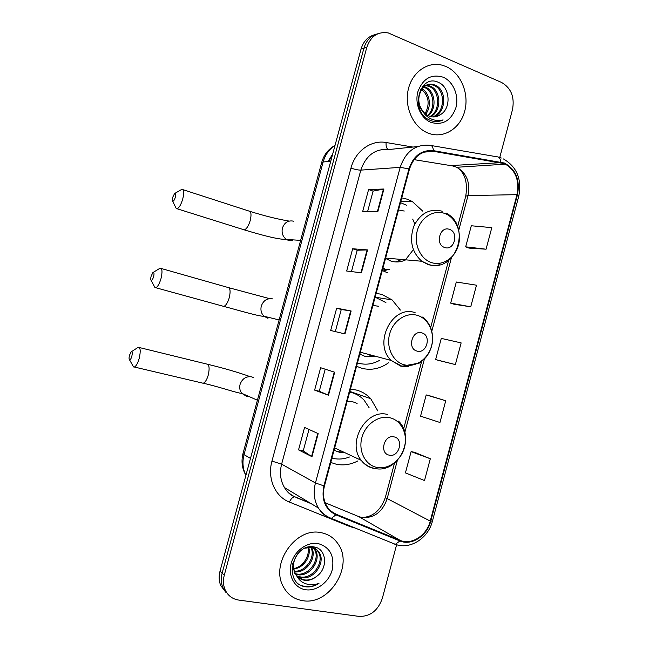 <?xml version="1.0" encoding="UTF-8"?>
<svg xmlns="http://www.w3.org/2000/svg" width="649" height="649" viewBox="0 0 649 649"><rect width="100%" height="100%" fill="white"/><g stroke="black" fill="none" stroke-linecap="round" stroke-linejoin="round"><path stroke-width="0.97" d="M377.823 410.922L370.709 398.673C366.701 394.349 361.882 391.469 356.26 390.017L350.436 389.165M330.771 462.469L336.352 464.254C343.646 465.698 350.809 464.595 357.834 460.944M400.392 310.084L392.118 299.919L381.896 294.427L376.152 293.307M356.569 366.296L362.069 368.348C371.382 370.563 380.184 368.721 388.475 362.815M422.742 211.144L412.302 201.514L407.418 199.251L401.763 197.856M382.261 270.528L387.68 272.856M375.057 34.64C368.105 36.401 363.44 41.203 361.055 49.04L219.995 571.25C218.656 576.401 218.924 581.204 220.79 585.649L225.917 592.399M377.978 33.724C371.001 35.492 366.312 40.319 363.911 48.196L222.128 573.197C220.79 578.373 221.049 583.2 222.923 587.669L228.083 594.452L222.923 587.669C221.049 583.2 220.79 578.373 222.128 573.197L363.911 48.196C366.312 40.319 371.001 35.492 377.978 33.724M445.993 66.523L442.521 65.289C427.853 61.063 412.001 72.136 408.205 89.7C404.238 107.199 413.259 126.969 427.545 132.867L428.145 133.11C443.202 139.17 460.117 128.827 464.692 111.263C469.478 93.797 460.928 72.931 445.993 66.523L442.521 65.289C427.853 61.063 412.001 72.136 408.205 89.7C404.238 107.199 413.259 126.969 427.545 132.867L428.145 133.11C443.202 139.17 460.117 128.827 464.692 111.263C469.478 93.797 460.928 72.931 445.993 66.523M321.028 532.667C296.001 526.712 269.846 563.835 283.426 586.874C287.75 594.719 294.208 599.319 302.791 600.674C329.465 605.655 353.956 565.887 338.178 544.081C334.048 537.867 328.329 534.062 321.028 532.667C296.001 526.712 269.846 563.835 283.426 586.874C287.75 594.719 294.208 599.319 302.791 600.674C329.465 605.655 353.956 565.887 338.178 544.081C334.048 537.867 328.329 534.062 321.028 532.667M504.192 163.621L505.425 164.165C515.785 170.598 519.638 180.763 516.985 194.659L430.238 521.106C426.782 535.433 411.507 545.395 400.173 540.374L336.125 514.227C332.296 512.637 329.23 509.992 326.926 506.309C323.397 500.314 322.577 493.532 324.459 485.979L409.487 169.065C413.867 156.279 421.818 150.357 433.337 151.29L504.192 163.621M504.346 163.029L433.41 150.649C421.599 149.692 413.445 155.76 408.959 168.87L323.9 485.866C321.174 499.689 325.157 509.343 335.866 514.827L399.922 540.95C411.539 546.093 427.196 535.887 430.741 521.196L517.456 194.838C520.206 179.814 515.833 169.211 504.346 163.029M430.311 458.754L411.101 451.607L405.43 472.894L424.511 480.544L430.311 458.754L414.541 452.304M445.741 400.749L426.215 394.933L420.552 416.163L439.957 422.483L445.741 400.749L429.606 395.776M468.959 248.096L486.069 249.2L491.804 227.637L471.304 225.763L465.682 246.839L469.113 248.153M454 304.235L470.736 306.815L476.488 285.195L456.312 282.007L450.682 303.14L454.154 304.292M439 360.528L455.371 364.576L461.139 342.899L441.279 338.397L435.633 359.578L439.154 360.568M499.754 157.464L512.491 109.616C514.779 97.074 511.128 88.021 501.555 82.439L388.232 32.921C377.84 31.355 370.701 36.166 366.799 47.345L224.286 575.16C222.94 580.368 223.207 585.22 225.089 589.706C227.831 595.604 232.358 599.051 238.686 600.065L359.124 616.404C370.271 616.615 378.01 610.587 382.334 598.329L396.612 544.73M311.982 456.693L298.54 449.887L304.576 427.448L318.18 433.621L311.982 456.693L311.585 456.466L317.775 433.435M361.404 272.791L346.671 271.022L352.658 248.77L367.553 249.914L361.404 272.791M377.791 211.834L362.629 211.728L368.6 189.524L383.924 189.013L377.791 211.834M328.499 395.225L314.627 390.106L320.647 367.732L334.681 372.218L328.499 395.225L328.086 395.063L334.267 372.08M344.976 333.927L330.674 330.487L336.677 308.17L351.141 310.976L344.976 333.927M336.677 308.17L341.26 309.5L351.141 310.976M314.627 390.106L319.267 391.25L328.086 395.063M368.6 189.524L373.102 191.122M367.553 211.761L373.11 191.098L383.924 189.013M352.658 248.77L357.201 250.23L367.553 249.914M298.54 449.887L303.229 450.893M308.997 429.451L303.221 450.909L311.585 456.466M455.371 364.576L435.633 359.578M470.736 306.815L450.682 303.14M486.069 249.2L465.682 246.839M426.215 394.933L429.76 395.817M411.101 451.607L414.703 452.337M335.314 331.598L341.26 309.492M351.45 271.598L357.21 250.214M319.267 391.25L325.206 369.184M422.621 86.333L423.594 86.512M424.251 86.69L425.695 87.234C435.309 91.063 437.183 108.805 428.259 115.741M422.304 86.731L423.043 86.925M423.708 87.144L424.503 87.469C433.8 91.209 436.014 108.132 427.626 115.417M423.221 85.668L425.866 85.27M426.498 85.279L430.514 86.268C441.288 90.503 441.815 111.255 430.733 116.625M423.245 85.636L425.282 85.522M425.922 85.571L429.305 86.512C439.795 90.641 440.663 110.663 430.125 116.463M440.314 114.727C451.542 108.488 450.041 87.55 439.024 82.666C419.708 72.331 409.113 111.133 429.395 119.992L430.49 120.471C434.798 122.093 439.008 121.907 443.097 119.903C438.464 121.087 433.986 120.511 429.662 118.199C426.02 116.114 423.286 113.04 421.469 108.959C423.31 112.366 425.809 114.727 428.981 116.066L429.208 116.147C433.134 117.55 436.834 117.08 440.314 114.727L434.984 116.844M421.469 108.959C414.03 97.342 423.489 80.427 434.359 84.865L435.414 85.295C447.283 89.984 446.309 113.543 433.175 116.942M424.811 114.256L418.889 106.314M420.179 90.13C423.537 85.327 427.861 83.656 433.126 85.116L434.181 85.538C445.774 90.114 445.206 112.975 432.567 116.917M422.158 88.816C429.76 93.205 431.918 106.444 425.712 114.151M425.079 113.624L425.338 113.202C430.003 103.775 428.77 95.874 421.663 89.489M443.137 77.19C431.252 73.694 422.824 78.561 417.851 91.801C414.484 104.018 420.755 118.418 431.009 122.418C442.853 125.573 451.16 120.641 455.923 107.62C459.192 95.695 453.302 81.474 443.137 77.19M443.097 119.903L438.124 121.444M172.691 197.337L172.691 201.271C173.559 201.377 174.435 200.038 175.311 197.255C176.001 194.132 175.757 192.891 174.581 193.524L172.691 197.337M175.035 193.272L181.898 189.321C183.959 189.411 184.243 192.623 182.75 198.967C181.079 204.508 179.221 207.777 177.161 208.775L176.325 208.678L175.457 206.917M444.67 247.488C454.243 251.187 459.273 232.334 449.506 229.389C439.908 225.544 434.806 244.641 444.67 247.488M385.522 258.399L390.852 261.036C395.914 262.585 400.879 262.188 405.747 259.835M406.517 205.23L400.482 202.634M395.671 261.945L401.707 259.478M382.926 268.053L384.386 268.564M404.254 211.039L398.518 209.96M412.683 219.102L414.841 223.97M413.364 249.662L405.284 260.062M388.224 269.578L383.113 270.982M151.144 276.141C150.576 278.421 150.584 279.841 151.152 280.4C151.971 280.522 152.791 279.273 153.61 276.644C154.324 273.326 154.081 271.98 152.872 272.604L151.144 276.141M153.286 272.353L160.108 268.175C162.266 268.337 162.566 271.809 161.001 278.583C159.451 283.775 157.723 286.826 155.825 287.734L154.989 287.653L154.081 285.933M417.015 351.077C426.75 354.249 431.796 335.306 421.866 332.896C412.107 329.578 406.98 348.756 417.015 351.077M359.838 354.111L365.257 356.479L375.941 356.382M357.607 362.921L358.97 363.318C366.028 365.062 372.883 364.081 379.543 360.373M385.912 302.588L375.114 297.169M366.028 356.666L372.177 355.376M378.724 306.271L372.891 305.46M129.516 355.222C128.916 357.68 128.924 359.213 129.532 359.83C130.303 359.96 131.066 358.792 131.82 356.325C132.566 352.805 132.323 351.344 131.098 351.945L129.516 355.222M131.463 351.701L138.261 347.264C140.508 347.515 140.809 351.255 139.17 358.483C137.734 363.351 136.136 366.198 134.384 367.026L133.564 366.953L132.639 365.314M389.222 455.152C399.127 457.788 404.197 438.765 394.097 436.882C384.167 434.1 379.016 453.367 389.222 455.152M334.048 450.236L339.549 452.329L345.008 452.751M357.112 403.378L353.072 401.901L347.158 401.374M331.939 458.105L333.448 458.47C338.786 459.565 344.132 459.078 349.47 457.01M369.119 407.75L364.194 400.287C360.584 396.361 356.236 393.748 351.158 392.442L349.641 392.118M352.723 392.888L349.689 391.947M336.085 451.233L341.552 451.136M313.921 548.016L315.309 549.906C321.88 559.689 309.841 577.505 297.169 574.616L295.782 574.292M313.345 547.805L314.319 549.216C320.89 558.992 308.859 576.774 296.212 573.878L295.449 573.724M305.022 548.194L311.479 547.375C314.822 547.878 317.426 549.646 319.3 552.664C325.903 562.513 313.775 580.482 301.022 577.586L297.258 576.32M310.895 546.75C314.059 547.35 316.525 549.086 318.294 551.975C324.898 561.807 312.786 579.735 300.049 576.839L296.869 575.858M316.623 576.393C328.459 568.24 326.471 548.859 314.505 547.026C293.518 542.053 282.55 582.234 304.276 586.582L305.338 586.769C310.019 587.386 314.562 586.25 318.967 583.362C314.132 585.106 309.451 585.138 304.908 583.443C301.079 581.902 298.224 579.135 296.342 575.152C298.362 577.999 301.079 579.703 304.495 580.255C308.802 580.798 312.842 579.508 316.623 576.393C312.558 579.379 308.332 580.531 303.959 579.841L298.548 577.586M296.342 575.152L295.644 574.057C292.253 567.145 293.032 560.274 297.972 553.451M295.644 574.057L294.67 573.31L292.602 563.819M308.705 547.31C311.504 555.909 303.91 568.062 293.794 568.93M293.737 568.621C298.71 567.591 302.629 564.695 305.492 559.917C308.024 555.666 308.843 551.496 307.942 547.399M311.479 547.375C317.442 556.704 306.928 573.465 294.589 571.85M310.822 547.302C315.933 556.501 306.206 572.094 294.354 571.177M312.575 546.766L313.491 547.569M312.364 546.75L312.932 547.326M318.107 543.562C307.204 541.599 294.468 550.871 291.19 563.389C287.75 575.882 294.678 588.27 305.72 589.754C316.72 591.426 329.035 582.064 332.223 569.838C334.665 555.877 329.96 547.115 318.107 543.562M318.967 583.362C312.745 586.939 306.782 587.596 301.095 585.325M361.055 49.04L366.799 47.345M219.995 571.25L224.286 575.16M334.981 145.554C329.157 149.254 325.214 154.73 323.137 161.982L330.73 161.285M321.604 162.769L323.137 161.982L244.032 454.641L250.473 458.397M243.018 453.489L244.032 454.641C242.142 462.056 242.775 468.919 245.93 475.222M332.418 155.038L328.735 161.471M400.173 540.374L358.637 516.547L361.931 517.513C374.002 518.332 382.383 512.134 387.08 498.927L397.318 460.555M325.149 502.748L357.721 516.166M516.985 194.659L468.01 195.592C470.468 182.669 466.745 173.226 456.847 167.272L452.385 165.876L414.038 159.638M355.336 528.108L350.014 526.59L289.405 502.066C275.038 496.59 267.08 478.264 271.963 461.098L350.971 168.083C355.319 151.006 371.171 139.681 386.114 142.512L412.959 147.055M498.464 157.107L501.312 158.015M431.106 145.514L497.029 156.807C499.211 156.855 500.468 158.599 500.817 162.039M323.9 485.866L315.446 482.961L400.19 167.361L408.959 168.87M335.866 514.827L331.363 518.397L330.025 518.089C325.165 516.077 321.287 512.726 318.391 508.021C314.108 500.598 313.126 492.242 315.446 482.961L281.617 464.157C279.451 472.805 280.409 480.609 284.489 487.577C287.247 491.999 290.939 495.171 295.546 497.093L310.173 503.064M417.591 146.577L389.002 149.513C375.349 148.41 365.955 155.281 360.828 170.119L400.19 167.361C405.657 151.444 415.571 144.094 429.922 145.311C431.95 145.327 433.118 147.104 433.41 150.649M399.922 540.95L395.33 544.308L393.902 543.943M430.741 521.196L432.485 520.944L518.77 196.168L517.456 194.838M332.256 512.085L333.099 512.434M350.971 168.083C354.995 169.454 358.28 170.127 360.828 170.119L281.617 464.157L271.963 461.098M386.114 142.512C385.831 146.163 386.496 148.451 388.126 149.384M432.445 521.106C428.259 538.289 410.046 550.019 395.33 544.308L331.363 518.397C326.025 516.401 321.701 512.937 318.391 508.021L284.489 487.577C286.858 491.772 290.184 494.863 294.476 496.834C292.594 497.142 290.906 498.886 289.405 502.066M350.265 526.055L350.014 526.59M336.125 514.227L331.339 511.38M430.238 521.106L385.303 497.596L394.495 463.159M404.781 432.559L424.389 359.075M431.812 331.241L451.331 258.099M458.738 230.346L468.01 195.592L465.755 196.12C467.888 182.312 464.919 172.699 456.847 167.272L505.425 164.165M500.744 162.656L450.649 165.592M433.337 151.29L423.902 152.166M465.674 196.428L457.602 226.663M385.36 497.369L385.303 497.596C380.663 510.43 372.859 517.066 361.907 517.513M344.546 333.821L350.703 310.903M360.966 272.742L367.099 249.897M377.337 211.825L383.454 189.062M242.977 229.462L244.292 229.876C246.604 229.008 248.583 225.893 250.222 220.538C251.609 214.381 251.122 211.193 248.754 210.99L183.034 189.695M292.439 240.738L288.562 240.471L286.387 239.424C282.745 236.634 281.423 232.837 282.429 228.034C284.554 222.347 288.334 220.076 293.778 221.22M431.512 262.594C442.569 266.293 455.087 257.994 458.47 244.981C462.015 232.018 455.647 217.277 444.646 213.432C433.694 209.392 420.722 217.512 417.242 230.866C413.591 244.162 420.406 259.081 431.512 262.594M442.229 211.241C429.889 208.126 420.398 213.148 413.77 226.298C409.154 240.576 411.839 252.234 421.834 261.263L427.991 264.5C431.772 265.701 435.593 265.798 439.438 264.784M382.659 269.059L389.376 269.619M222.502 306.052L223.783 306.401C225.925 305.606 227.758 302.702 229.275 297.672C230.728 291.093 230.208 287.669 227.71 287.402L161.22 268.491M267.956 318.318L263.981 316.233C261.271 313.483 260.371 310.1 261.296 306.077C263.429 300.349 267.25 297.956 272.758 298.897M404.205 364.754C415.449 367.869 428.145 359.002 431.544 345.941C435.098 332.921 428.591 318.627 417.404 315.373C406.274 311.918 393.116 320.622 389.619 334.032C385.952 347.393 392.913 361.842 404.205 364.754M415.117 312.68C392.491 304.316 372.696 343.418 391.193 360.455L400.814 366.182L408.683 366.709M357.445 363.034L358.54 363.197M248.843 396.442L246.417 396.239L241.826 393.351C239.838 390.779 239.262 387.794 240.081 384.395C242.239 378.627 246.093 376.112 251.666 376.85L253.735 377.661M201.953 382.959L203.178 383.243C205.157 382.512 206.853 379.795 208.256 375.081C209.773 368.056 209.229 364.373 206.625 364.024L139.324 347.523M376.777 467.394C388.207 469.908 401.082 460.482 404.489 447.356C408.067 434.278 401.415 420.447 390.041 417.786C378.716 414.922 365.387 424.219 361.866 437.677C358.183 451.112 365.298 465.073 376.777 467.394M374.611 468.529L377.183 468.765M387.875 414.589C366.677 408.01 346.363 442.464 361.217 460.319C364.446 464.554 368.543 467.223 373.508 468.327M400.749 201.644L412.302 201.514M375.244 297.201L392.118 299.919M349.827 391.428L370.709 398.673M220.79 585.649L225.089 589.706M245.906 475.328C242.053 468.594 241.071 461.382 242.961 453.7L321.685 162.485C323.883 154.795 328.329 149.1 335.03 145.392M332.653 154.178L327.94 161.544M518.827 195.941C521.958 179.148 516.839 166.817 503.462 158.956M296.471 497.653L311.114 503.632M332.913 512.532L334.081 513.01M403.613 428.997L421.599 361.59M430.66 327.623L448.564 260.533M423.919 86.958L424.649 86.812M428.251 86.09L429.468 85.846M433.126 85.116L434.359 84.865M289.097 221.082C277.723 219.184 264.719 215.963 250.068 211.412M172.691 201.271L176.325 208.678M300.625 240.381L286.387 239.424C277.521 239.57 259.511 234.435 244.292 229.876L177.161 208.775M446.212 213.172C472.01 226.177 455.825 273.505 428.648 264.468L421.834 261.263L385.611 258.051M382.667 269.027L388.897 269.562M269.522 298.629L229 287.758M151.152 280.4L154.989 287.653M279.119 319.933L263.981 316.233C260.314 316.809 238.97 310.4 223.783 306.401L155.825 287.734M422.824 316.955C430.319 323.478 433.5 332.045 432.348 342.648C431.398 348.343 429.151 353.372 425.614 357.729L419.562 363.026L401.885 366.206L391.193 360.455L360.349 352.212M357.469 362.953L357.988 363.034M250.035 376.615C238.248 372.38 224.189 368.283 207.85 364.324M129.532 359.83L133.564 366.953M257.418 400.222L241.826 393.351C238.045 393.464 217.975 386.374 203.178 383.243L134.384 367.026M398.518 421.112C416.131 437.807 398.137 473.843 374.944 468.481C369.492 467.45 364.916 464.733 361.217 460.319L334.673 447.924M314.319 549.224L315.309 549.906M318.294 551.975L319.3 552.664"/></g></svg>
